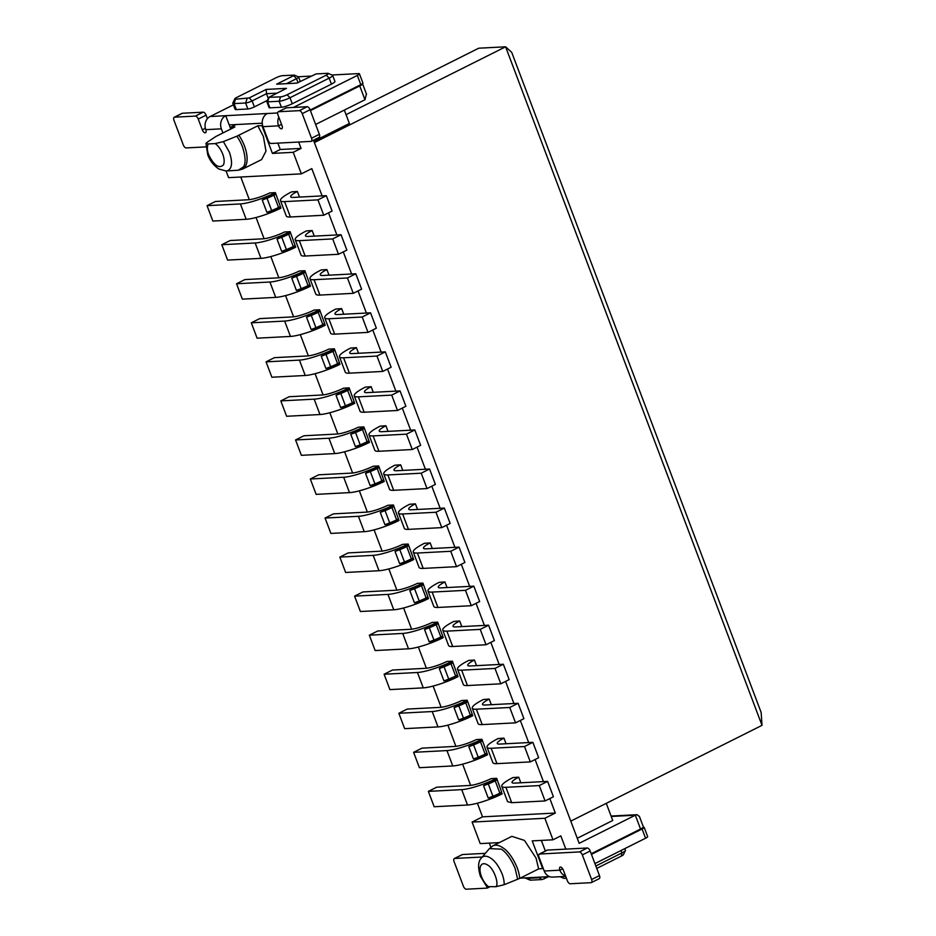 <?xml version="1.0" encoding="UTF-8"?>
<svg xmlns="http://www.w3.org/2000/svg" width="936" height="936" viewBox="0 0 936 936"><rect width="100%" height="100%" fill="white"/><g stroke="black" fill="none" stroke-linecap="round" stroke-linejoin="round"><path stroke-width="1.4" d="M230.771 129.039L229.215 124.909L262.244 123.189M181.795 113.56A3.346 1.626 63.4 0 1 182.064 113.338A3.346 1.626 63.4 0 1 182.403 113.256L203.194 112.168A3.346 1.626 63.4 0 1 206.084 115.151L207.418 118.685M331.976 74.997L358.652 73.605A5.019 0.913 159.3 0 1 359.424 73.792L362.911 83.011A5.019 0.913 159.3 0 1 360.816 84.649L310.167 110.015M278.799 117.129A10.027 8.564 87 0 0 278.565 125.845L262.969 126.664A10.027 8.564 -93 0 1 267.322 113.513L225.728 115.69L229.215 124.909M221.376 128.84L205.78 129.659A10.027 8.564 -93 0 1 210.132 116.509L225.728 115.69A10.027 8.564 87 0 0 221.376 128.84L222.932 132.959M205.92 146.893L186.182 147.923A3.346 1.626 63.4 0 1 183.292 144.94L173.991 120.346A3.346 1.626 63.4 0 1 174.225 117.269A3.346 1.626 63.4 0 1 174.564 117.175L195.355 116.087A3.346 1.626 63.4 0 1 198.256 119.071L206.084 115.151M205.78 129.659A3.346 1.626 63.4 0 1 205.546 132.737A3.346 1.626 63.4 0 1 202.316 129.835L198.256 119.071M298.151 76.764L310.951 76.097M359.424 73.792A5.019 0.913 159.3 0 1 357.33 75.43L360.816 84.649M293.401 107.453L357.33 75.43M318.778 137.475A3.346 1.626 -116.6 0 0 319.118 137.393A3.346 1.626 -116.6 0 0 319.351 134.304L310.062 109.711A3.346 1.626 -116.6 0 0 307.16 106.727L286.369 107.816A3.346 1.626 -116.6 0 0 286.03 107.897A3.346 1.626 -116.6 0 0 285.761 108.12M210.132 116.509L233.392 104.855M268.819 97.332L266.865 101.462A5.019 0.913 -20.7 0 0 266.842 101.65L269.112 107.652A5.019 0.913 -20.7 0 0 269.884 107.839L281.408 107.242A8.354 1.521 -20.7 0 0 292.266 103.744L331.438 84.123A8.354 1.521 -20.7 0 0 334.924 81.397L332.654 75.406A8.354 1.521 -20.7 0 0 332.42 75.196L328.232 73.382A5.019 0.913 159.3 0 1 326.278 75.149L287.106 94.758A5.019 0.913 159.3 0 1 280.589 96.864L268.819 97.332L286.474 88.358L266.21 89.411L266.491 93.705L276.88 93.167M266.21 89.411L249.233 97.917L235.533 99.216A5.019 0.913 159.3 0 1 234.784 98.842L232.83 102.972A8.354 1.521 -20.7 0 0 232.795 103.288L235.065 109.278A8.354 1.521 -20.7 0 0 236.352 109.594L247.876 108.986A5.019 0.913 -20.7 0 0 254.393 106.891L267.368 100.398M281.537 124.359L278.565 125.845A3.346 1.626 -116.6 0 0 281.794 128.747A3.346 1.626 -116.6 0 0 282.029 125.67L277.969 114.906A3.346 1.626 -116.6 0 1 278.203 111.829A3.346 1.626 -116.6 0 1 278.53 111.735L299.333 110.647A3.346 1.626 -116.6 0 1 302.223 113.642L311.512 138.236A3.346 1.626 -116.6 0 1 311.279 141.313A3.346 1.626 -116.6 0 1 310.951 141.394L271.089 143.477A3.346 1.626 -116.6 0 1 268.199 140.494L262.969 126.664M331.438 84.123L329.168 78.133A8.354 1.521 -20.7 0 0 332.654 75.406M326.278 75.149L329.168 78.133L289.996 97.742A8.354 1.521 -20.7 0 1 279.139 101.24L267.614 101.848A5.019 0.913 -20.7 0 1 266.842 101.65M232.795 103.288A8.354 1.521 -20.7 0 0 234.082 103.603L245.606 102.995A5.019 0.913 -20.7 0 0 252.123 100.901L266.491 93.705L268.281 98.456M297.999 82.579L296.513 78.671A5.019 0.913 -20.7 0 0 298.607 77.033A5.019 0.913 -20.7 0 0 298.467 76.904L294.278 75.091L293.623 75.687L296.513 78.671L286.533 83.667M328.232 73.382A5.019 0.913 159.3 0 0 327.588 73.324L316.075 73.921L296.923 83.117L276.646 84.181L293.623 75.687M234.784 98.842A5.019 0.913 159.3 0 1 236.855 97.391L276.026 77.77A5.019 0.913 159.3 0 1 282.543 75.676L294.278 75.091M596.747 868.409L621.364 856.089L621.937 852.918L595.834 865.999M621.036 850.52L621.937 852.918A8.354 1.521 -20.7 0 0 625.388 850.508A8.354 1.521 -20.7 0 0 625.423 850.192L624.827 848.613M525.494 877.886L525.564 878.073A8.354 1.521 -20.7 0 0 525.798 878.284A8.354 1.521 -20.7 0 0 526.851 878.389L538.375 877.781A5.019 0.913 -20.7 0 0 541.57 877.044M563.905 878.284L560.512 876.693M566.42 878.284L564.162 878.401M621.364 856.089A5.019 0.913 -20.7 0 0 623.434 854.638L625.388 850.508M525.798 878.284L529.998 880.097A5.019 0.913 -20.7 0 0 530.63 880.156L542.155 879.547L548.671 876.669M546.811 850.391A3.346 1.626 63.4 0 1 547.08 850.18A3.346 1.626 63.4 0 1 547.408 850.087L539.581 854.018A3.346 1.626 -116.6 0 0 539.241 854.1A3.346 1.626 -116.6 0 0 539.007 857.177L544.237 871.018L559.833 870.199A3.346 1.626 63.4 0 1 560.067 867.122A3.346 1.626 63.4 0 1 563.296 870.012L567.368 880.776A3.346 1.626 63.4 0 0 570.258 883.76L591.049 882.671A3.346 1.626 63.4 0 0 591.388 882.589L599.215 878.67A3.346 1.626 63.4 0 0 599.461 875.581L590.16 850.988A3.346 1.626 63.4 0 0 587.27 848.004L547.408 850.087M643.266 827.19L644.179 827.365L647.665 836.597A5.019 0.913 159.3 0 1 645.571 838.223L594.922 863.589M643.406 827.178C644.74 827.213 644.307 827.822 642.084 829.003L591.435 854.369M565.718 876.424L552.591 877.102A10.027 8.564 -93 0 1 544.237 871.018M539.581 854.018L579.431 851.924A3.346 1.626 63.4 0 1 582.332 854.919L591.622 879.512A3.346 1.626 63.4 0 1 591.388 882.589M485.363 853.339L462.501 854.533A3.346 1.626 -116.6 0 0 462.173 854.615A3.346 1.626 -116.6 0 0 461.893 854.837M520.17 878.167L549.561 876.622M562.676 868.772L559.833 870.199A10.027 8.564 87 0 0 565.531 875.944M482.239 857.013L454.674 858.452A3.346 1.626 -116.6 0 0 454.334 858.546A3.346 1.626 -116.6 0 0 454.1 861.623L463.39 886.216A3.346 1.626 -116.6 0 0 466.292 889.2L487.083 888.112A3.346 1.626 -116.6 0 0 487.41 888.03A3.346 1.626 -116.6 0 0 487.972 887.071M501.696 792.277L496.688 778.331L497.051 779.98L494.992 780.367A1.673 0.772 63.8 0 1 495.238 780.881L499.882 793.178A21.411 3.896 159.3 0 1 492.979 796.243L488.218 798.045L483.573 785.749L487.995 783.128L493.237 797.004L500.035 793.705A1.673 0.772 -116.2 0 0 499.882 793.178L501.696 792.277L500.035 793.705M494.992 780.367L487.995 783.128M496.466 778.448A26.735 4.856 159.3 0 1 461.717 789.633L428.36 791.376L436.714 787.188L469.72 785.468A16.708 3.03 159.3 0 0 475.769 784.368A16.708 3.03 159.3 0 0 491.143 778.623L496.688 778.331M502.281 793.81A26.735 4.856 159.3 0 1 467.52 805.007L434.164 806.75L428.36 791.376M488.218 798.045L493.237 797.004M275.371 192.629L275.149 192.734A26.735 4.856 159.3 0 1 240.4 203.931L207.043 205.674L215.397 201.486L248.403 199.754A16.708 3.03 159.3 0 0 254.452 198.666A16.708 3.03 159.3 0 0 269.825 192.921L275.371 192.629L280.964 208.108A26.735 4.856 159.3 0 1 246.203 219.293L212.846 221.048L207.043 205.674M280.964 208.108L280.379 206.575L278.565 207.476A21.411 3.896 159.3 0 1 271.662 210.541L267.017 198.245L262.255 200.047L266.678 197.426L267.017 198.245A21.411 3.896 159.3 0 0 273.92 195.179L275.734 194.279L273.675 194.665A1.673 0.807 63.4 0 1 273.92 195.179L278.565 207.476A1.673 0.807 63.4 0 1 278.717 208.003L271.92 211.302L271.662 210.541L266.9 212.343L271.92 211.302M280.379 206.575L278.717 208.003M262.255 200.047L266.9 212.343M273.675 194.665L266.678 197.426M290.125 231.672L289.903 231.789A26.735 4.856 159.3 0 1 255.154 242.974L221.797 244.717L230.151 240.529L263.156 238.809A16.708 3.03 159.3 0 0 269.205 237.709A16.708 3.03 159.3 0 0 284.579 231.964L290.125 231.672L295.717 247.162A26.735 4.856 159.3 0 1 260.957 258.348L227.6 260.091L221.797 244.717M295.717 247.162L295.132 245.618L293.319 246.531A21.411 3.896 159.3 0 1 286.416 249.584L281.771 237.288L277.009 239.089L281.432 236.48L281.771 237.288A21.411 3.896 159.3 0 0 288.674 234.234L290.488 233.321L288.428 233.707A1.673 0.807 63.4 0 1 288.674 234.222L293.319 246.531A1.673 0.807 63.4 0 1 293.471 247.057L286.673 250.345L286.416 249.584L281.654 251.386L286.673 250.345M295.132 245.618L293.471 247.057M277.009 239.089L281.654 251.386M288.428 233.707L281.432 236.469M304.879 270.715L304.656 270.832A26.735 4.856 159.3 0 1 269.907 282.017L236.551 283.76L244.904 279.583L277.91 277.852A16.708 3.03 159.3 0 0 283.959 276.764A16.708 3.03 159.3 0 0 299.333 271.007L304.879 270.715L310.471 286.205A26.735 4.856 159.3 0 1 275.71 297.391L242.354 299.134L236.551 283.76M310.471 286.205L309.886 284.673L308.073 285.574A21.411 3.896 159.3 0 1 301.17 288.639L296.525 276.342L291.763 278.132L296.185 275.523L296.525 276.342A21.411 3.896 159.3 0 0 303.428 273.277L305.241 272.364L303.182 272.75A1.673 0.807 63.4 0 1 303.428 273.277L308.073 285.574A1.673 0.807 63.4 0 1 308.225 286.1L301.427 289.399L301.17 288.639L296.408 290.429L301.427 289.388M309.886 284.673L308.225 286.1M291.763 278.132L296.408 290.429M303.182 272.75L296.185 275.523M319.644 309.769L319.41 309.875A26.735 4.856 159.3 0 1 284.661 321.071L251.304 322.815L259.658 318.626L292.675 316.894A16.708 3.03 159.3 0 0 298.713 315.806A16.708 3.03 159.3 0 0 314.086 310.062L319.644 309.769L325.225 325.248A26.735 4.856 159.3 0 1 290.464 336.433L257.107 338.188L251.304 322.815M325.225 325.248L324.64 323.716L322.838 324.616A21.411 3.896 159.3 0 1 315.923 327.682L311.279 315.385L306.517 317.187L310.939 314.566L311.279 315.385A21.411 3.896 159.3 0 0 318.181 312.32L319.995 311.419L317.936 311.805A1.673 0.807 63.4 0 1 318.193 312.32L322.838 324.616A1.673 0.807 63.4 0 1 322.978 325.143L316.181 328.442L315.923 327.682L311.161 329.484L316.181 328.442M324.64 323.716L322.978 325.143M306.517 317.187L311.161 329.484M317.936 311.805L310.939 314.566M334.398 348.812L334.164 348.929A26.735 4.856 159.3 0 1 299.415 360.114L266.058 361.858L274.412 357.669L307.429 355.949A16.708 3.03 159.3 0 0 313.466 354.849A16.708 3.03 159.3 0 0 328.84 349.105L334.398 348.812L339.979 364.303A26.735 4.856 159.3 0 1 305.23 375.488L271.873 377.231L266.058 361.858M339.979 364.303L339.394 362.758L337.592 363.671A21.411 3.896 159.3 0 1 330.677 366.736L326.032 354.428L321.27 356.23L325.693 353.621L326.032 354.428A21.411 3.896 159.3 0 0 332.935 351.374L334.749 350.462L332.69 350.848A1.673 0.807 63.4 0 1 332.947 351.363L337.592 363.671A1.673 0.807 63.4 0 1 337.732 364.198L330.935 367.485L330.677 366.736L325.915 368.527L330.935 367.485M339.394 362.758L337.732 364.198M321.27 356.23L325.915 368.527M332.69 350.848L325.693 353.609M349.151 387.855L348.917 387.972A26.735 4.856 159.3 0 1 314.168 399.157L280.812 400.9L289.166 396.724L322.183 394.992A16.708 3.03 159.3 0 0 328.22 393.904A16.708 3.03 159.3 0 0 343.606 388.147L349.151 387.855L354.732 403.346A26.735 4.856 159.3 0 1 319.983 414.531L286.627 416.274L280.812 400.9M347.701 390.417A1.673 0.807 63.4 0 0 347.443 389.891L349.502 389.505L347.689 390.417L352.345 402.714A1.673 0.807 63.4 0 1 352.486 403.24L345.7 406.54L345.442 405.779L340.669 407.57L345.688 406.54M347.689 390.417A21.411 3.896 159.3 0 1 340.786 393.483L345.442 405.779A21.411 3.896 159.3 0 0 352.345 402.714L354.147 401.813L352.486 403.24M336.024 395.273L340.447 392.664L340.786 393.483L336.024 395.273L340.669 407.57M347.443 389.891L340.447 392.664M363.905 426.91L363.683 427.015A26.735 4.856 159.3 0 1 328.922 438.212L295.565 439.955L303.919 435.766L336.937 434.035A16.708 3.03 159.3 0 0 342.974 432.947A16.708 3.03 159.3 0 0 358.359 427.202L363.905 426.91L369.486 442.389A26.735 4.856 159.3 0 1 334.737 453.574L301.38 455.329L295.565 439.955M369.486 442.389L368.901 440.856L367.099 441.757A21.411 3.896 159.3 0 1 360.196 444.822L355.54 432.526L350.778 434.327L355.212 431.707L355.54 432.526A21.411 3.896 159.3 0 0 362.454 429.46L364.256 428.559L362.197 428.945A1.673 0.807 63.4 0 1 362.454 429.46L367.099 441.757A1.673 0.807 63.4 0 1 367.24 442.283L360.454 445.583L360.196 444.822L355.423 446.624L360.454 445.583M368.901 440.856L367.24 442.283M350.778 434.327L355.423 446.624M362.197 428.945L355.212 431.707M378.659 465.952L378.436 466.07A26.735 4.856 159.3 0 1 343.676 477.255L310.319 478.998L318.673 474.809L351.69 473.089A16.708 3.03 159.3 0 0 357.739 471.99A16.708 3.03 159.3 0 0 373.113 466.245L378.659 465.952L384.24 481.443A26.735 4.856 159.3 0 1 349.491 492.628L316.134 494.372L310.319 478.998M384.24 481.443L383.655 479.899L381.853 480.811A21.411 3.896 159.3 0 1 374.95 483.877L370.305 471.568L365.531 473.37L369.966 470.761L370.293 471.568A21.411 3.896 159.3 0 0 377.208 468.515L379.01 467.602L376.951 467.988A1.673 0.807 63.4 0 1 377.208 468.515L381.853 480.811A1.673 0.807 63.4 0 1 381.993 481.338L375.207 484.626L374.95 483.877L370.176 485.667L375.207 484.626M383.655 479.899L382.005 481.338M365.531 473.37L370.176 485.667M376.951 467.988L369.966 470.761M393.412 504.995L393.19 505.112A26.735 4.856 159.3 0 1 358.43 516.298L325.073 518.041L333.438 513.864L366.444 512.132A16.708 3.03 159.3 0 0 372.493 511.044A16.708 3.03 159.3 0 0 387.867 505.288L393.412 504.995L398.993 520.486A26.735 4.856 159.3 0 1 364.244 531.671L330.888 533.415L325.073 518.041M398.993 520.486L398.42 518.953L396.607 519.854A21.411 3.896 159.3 0 1 389.704 522.92L385.059 510.623L380.285 512.413L384.719 509.804L385.059 510.623A21.411 3.896 159.3 0 0 391.962 507.558L393.763 506.657L391.716 507.031A1.673 0.807 63.4 0 1 391.962 507.558L396.607 519.854A1.673 0.807 63.4 0 1 396.747 520.381L389.961 523.68L389.704 522.92L384.93 524.722L389.961 523.68M398.42 518.953L396.759 520.381M380.285 512.413L384.93 524.71M391.716 507.031L384.719 509.804M408.166 544.05L407.944 544.155A26.735 4.856 159.3 0 1 373.183 555.352L339.826 557.095L348.192 552.907L381.198 551.175A16.708 3.03 159.3 0 0 387.247 550.087A16.708 3.03 159.3 0 0 402.62 544.342L408.166 544.05L413.747 559.529A26.735 4.856 159.3 0 1 378.998 570.726L345.641 572.469L339.826 557.095M413.747 559.529L413.174 557.996L411.36 558.897A21.411 3.896 159.3 0 1 404.457 561.963L399.812 549.666L395.039 551.468L399.473 548.847L399.812 549.666A21.411 3.896 159.3 0 0 406.715 546.601L408.517 545.7L406.47 546.086A1.673 0.807 63.4 0 1 406.715 546.601L411.36 558.897A1.673 0.807 63.4 0 1 411.512 559.435L404.715 562.723L404.457 561.963L399.684 563.764L404.715 562.723M413.174 557.996L411.512 559.424M395.039 551.468L399.684 563.764M406.47 546.086L399.473 548.847M422.92 583.093L422.698 583.21A26.735 4.856 159.3 0 1 387.949 594.395L354.58 596.138L362.946 591.95L395.951 590.23A16.708 3.03 159.3 0 0 402 589.13A16.708 3.03 159.3 0 0 417.374 583.385L422.92 583.093L428.501 598.584A26.735 4.856 159.3 0 1 393.752 609.769L360.395 611.512L354.58 596.138M428.501 598.584L427.927 597.039L426.114 597.952A21.411 3.896 159.3 0 1 419.211 601.017L414.566 588.709L409.792 590.511L414.227 587.902L414.566 588.709A21.411 3.896 159.3 0 0 421.469 585.655L423.283 584.743L421.223 585.129A1.673 0.807 63.4 0 1 421.469 585.655L426.114 597.952A1.673 0.807 63.4 0 1 426.266 598.478L419.468 601.766L419.211 601.017L414.437 602.807L419.468 601.766M427.927 597.039L426.266 598.478M409.792 590.511L414.437 602.807M421.223 585.129L414.227 587.902M437.674 622.147L437.451 622.253A26.735 4.856 159.3 0 1 402.702 633.438L369.346 635.181L377.699 631.004L410.705 629.273A16.708 3.03 159.3 0 0 416.754 628.185A16.708 3.03 159.3 0 0 432.128 622.428L437.674 622.147L443.255 637.627A26.735 4.856 159.3 0 1 408.505 648.812L375.149 650.555L369.346 635.181M443.255 637.627L442.681 636.094L440.868 636.995A21.411 3.896 159.3 0 1 433.965 640.06L429.32 627.763L424.546 629.554L428.98 626.944L429.32 627.763A21.411 3.896 159.3 0 0 436.223 624.698L438.036 623.797L435.977 624.172A1.673 0.807 63.4 0 1 436.223 624.698L440.868 636.995A1.673 0.807 63.4 0 1 441.02 637.521L434.222 640.821L433.965 640.06L429.191 641.862L434.222 640.821M442.681 636.094L441.02 637.521M424.546 629.554L429.203 641.862M435.977 624.172L428.98 626.944M452.427 661.19L452.205 661.296A26.735 4.856 159.3 0 1 417.456 672.493L384.099 674.236L392.453 670.047L425.459 668.327A16.708 3.03 159.3 0 0 431.508 667.228A16.708 3.03 159.3 0 0 446.881 661.483L452.427 661.19L458.02 676.669A26.735 4.856 159.3 0 1 423.259 687.866L389.902 689.61L384.099 674.236M458.02 676.669L457.435 675.137L455.621 676.038A21.411 3.896 159.3 0 1 448.718 679.103L444.073 666.806L439.3 668.608L443.734 665.987L444.073 666.806A21.411 3.896 159.3 0 0 450.976 663.741L452.79 662.84L450.731 663.226A1.673 0.807 63.4 0 1 450.976 663.741L455.621 676.038A1.673 0.807 63.4 0 1 455.774 676.576L448.976 679.864L448.718 679.103L443.956 680.905L448.976 679.864M457.435 675.137L455.774 676.564M439.3 668.608L443.956 680.905M450.731 663.226L443.734 665.987M467.181 700.233L466.959 700.35A26.735 4.856 159.3 0 1 432.21 711.535L398.853 713.279L407.207 709.09L440.212 707.37A16.708 3.03 159.3 0 0 446.261 706.27A16.708 3.03 159.3 0 0 461.635 700.526L467.181 700.233L472.774 715.724A26.735 4.856 159.3 0 1 438.013 726.909L404.656 728.653L398.853 713.279M472.774 715.724L472.189 714.18L470.375 715.092A21.411 3.896 159.3 0 1 463.472 718.158L458.827 705.849L454.065 707.651L458.488 705.042L458.827 705.849A21.411 3.896 159.3 0 0 465.73 702.796L467.544 701.883L465.485 702.269A1.673 0.807 63.4 0 1 465.73 702.796L470.375 715.092A1.673 0.807 63.4 0 1 470.527 715.619L463.729 718.907L463.472 718.158L458.71 719.948L463.729 718.907M472.189 714.18L470.527 715.619M454.065 707.651L458.71 719.948M465.485 702.269L458.488 705.042M481.935 739.288L481.712 739.393A26.735 4.856 159.3 0 1 446.963 750.578L413.607 752.322L421.96 748.145L454.966 746.413A16.708 3.03 159.3 0 0 461.015 745.325A16.708 3.03 159.3 0 0 476.389 739.569L481.935 739.288L487.527 754.767A26.735 4.856 159.3 0 1 452.767 765.952L419.41 767.695L413.607 752.322M487.527 754.767L486.942 753.234L485.129 754.135A21.411 3.896 159.3 0 1 478.226 757.201L473.581 744.904L468.819 746.694L473.242 744.085L473.581 744.904A21.411 3.896 159.3 0 0 480.484 741.838L482.297 740.938L480.238 741.312A1.673 0.807 63.4 0 1 480.484 741.838L485.129 754.135A1.673 0.807 63.4 0 1 485.281 754.662L478.483 757.961L478.226 757.201L473.464 759.002L478.483 757.961M486.942 753.234L485.281 754.662M468.819 746.694L473.464 759.002M480.238 741.312L473.242 744.085M545.068 800.947L553.422 796.758L547.618 781.385L514.601 783.116A16.708 3.03 159.3 0 1 512.027 782.484A16.708 3.03 159.3 0 1 518.708 777.184L512.928 777.582A26.735 4.856 159.3 0 0 501.778 786.31L507.593 801.684L511.711 802.69L545.068 800.947L539.265 785.573L505.908 787.316A26.735 4.856 159.3 0 1 501.778 786.31M547.618 781.385L539.265 785.573M518.708 777.184L520.825 782.788M323.751 215.245L332.105 211.056L326.301 195.682L293.284 197.414A16.708 3.03 159.3 0 1 290.71 196.782A16.708 3.03 159.3 0 1 297.379 191.47L291.611 191.88A26.735 4.856 159.3 0 0 280.461 200.608L286.276 215.982A26.735 4.856 159.3 0 0 290.394 216.988L323.751 215.245L317.947 199.871L284.579 201.614A26.735 4.856 159.3 0 1 280.461 200.608M326.301 195.682L317.947 199.871M297.379 191.47L299.508 197.086M338.504 254.288L346.858 250.099L341.055 234.737L308.038 236.457A16.708 3.03 159.3 0 1 305.464 235.825A16.708 3.03 159.3 0 1 312.144 230.525L306.365 230.923A26.735 4.856 159.3 0 0 295.214 239.651L301.029 255.025A26.735 4.856 159.3 0 0 305.148 256.031L338.504 254.288L332.701 238.914L299.344 240.657A26.735 4.856 159.3 0 1 295.214 239.651M341.055 234.737L332.701 238.914M312.144 230.525L314.262 236.129M353.258 293.331L361.612 289.154L355.809 273.78L322.791 275.5A16.708 3.03 159.3 0 1 320.217 274.868A16.708 3.03 159.3 0 1 326.898 269.568L321.118 269.966A26.735 4.856 159.3 0 0 309.968 278.694L315.783 294.068A26.735 4.856 159.3 0 0 319.901 295.086L353.258 293.331L347.455 277.969L314.098 279.712A26.735 4.856 159.3 0 1 309.968 278.694M355.809 273.78L347.455 277.969M326.898 269.568L329.016 275.184M368.012 332.385L376.366 328.197L370.562 312.823L337.557 314.555A16.708 3.03 159.3 0 1 334.971 313.923A16.708 3.03 159.3 0 1 341.652 308.611L335.872 309.02A26.735 4.856 159.3 0 0 324.722 317.749L330.537 333.122A26.735 4.856 159.3 0 0 334.655 334.129L368.012 332.385L362.209 317.011L328.852 318.755A26.735 4.856 159.3 0 1 324.722 317.749M370.562 312.823L362.209 317.011M341.652 308.611L343.769 314.227M382.765 371.428L391.131 367.24L385.316 351.877L352.31 353.597A16.708 3.03 159.3 0 1 349.725 352.966A16.708 3.03 159.3 0 1 349.725 352.954A16.708 3.03 159.3 0 1 356.405 347.665L350.626 348.063A26.735 4.856 159.3 0 0 339.475 356.791L345.29 372.165A26.735 4.856 159.3 0 0 349.409 373.171L382.765 371.428L376.962 356.054L343.606 357.798A26.735 4.856 159.3 0 1 339.475 356.791M385.316 351.877L376.962 356.054M356.405 347.665L358.523 353.27M397.519 410.483L405.885 406.294L400.07 390.92L367.064 392.64A16.708 3.03 159.3 0 1 364.478 392.02A16.708 3.03 159.3 0 1 371.159 386.708L365.391 387.106A26.735 4.856 159.3 0 0 354.241 395.834L360.044 411.208A26.735 4.856 159.3 0 0 364.162 412.226L397.519 410.483L391.716 395.109L358.359 396.852A26.735 4.856 159.3 0 1 354.241 395.834M400.07 390.92L391.716 395.109M371.159 386.708L373.277 392.324M412.273 449.526L420.638 445.337L414.823 429.963L381.818 431.695A16.708 3.03 159.3 0 1 379.244 431.063A16.708 3.03 159.3 0 1 379.232 431.051A16.708 3.03 159.3 0 1 385.913 425.751L380.145 426.161A26.735 4.856 159.3 0 0 368.995 434.889L374.798 450.263A26.735 4.856 159.3 0 0 378.916 451.269L412.273 449.526L406.47 434.152L373.113 435.895A26.735 4.856 159.3 0 1 368.995 434.889M414.823 429.963L406.47 434.152M385.913 425.751L388.03 431.367M427.038 488.569L435.392 484.392L429.577 469.018L396.571 470.738A16.708 3.03 159.3 0 1 393.998 470.106A16.708 3.03 159.3 0 1 400.666 464.806L394.898 465.204A26.735 4.856 159.3 0 0 383.748 473.932L389.551 489.306A26.735 4.856 159.3 0 0 393.67 490.312L427.038 488.569L421.223 473.195L387.867 474.938A26.735 4.856 159.3 0 1 383.748 473.932M429.577 469.018L421.223 473.195M400.666 464.806L402.784 470.41M441.792 527.623L450.146 523.435L444.331 508.061L411.325 509.792A16.708 3.03 159.3 0 1 408.751 509.161A16.708 3.03 159.3 0 1 408.74 509.149A16.708 3.03 159.3 0 1 415.42 503.849L409.652 504.258A26.735 4.856 159.3 0 0 398.502 512.975L404.305 528.349A26.735 4.856 159.3 0 0 408.435 529.366L441.792 527.623L435.977 512.249L402.62 513.993A26.735 4.856 159.3 0 1 398.502 512.975M444.331 508.061L435.977 512.249M415.42 503.849L417.538 509.465M456.546 566.666L464.899 562.477L459.085 547.104L426.079 548.835A16.708 3.03 159.3 0 1 423.505 548.203A16.708 3.03 159.3 0 1 430.174 542.892L424.406 543.301A26.735 4.856 159.3 0 0 413.256 552.029L419.059 567.403A26.735 4.856 159.3 0 0 423.189 568.409L456.546 566.666L450.731 551.292L417.374 553.036A26.735 4.856 159.3 0 1 413.256 552.029M459.085 547.104L450.731 551.292M430.174 542.892L432.292 548.508M471.299 605.709L479.653 601.532L473.838 586.158L440.833 587.878A16.708 3.03 159.3 0 1 438.259 587.246A16.708 3.03 159.3 0 1 444.928 581.946L439.159 582.344A26.735 4.856 159.3 0 0 428.009 591.072L433.813 606.446A26.735 4.856 159.3 0 0 437.943 607.452L471.299 605.709L465.485 590.335L432.128 592.078A26.735 4.856 159.3 0 1 428.009 591.072M473.838 586.158L465.485 590.335M444.928 581.946L447.045 587.551M486.053 644.764L494.407 640.575L488.604 625.201L455.586 626.933A16.708 3.03 159.3 0 1 453.012 626.301A16.708 3.03 159.3 0 1 459.681 620.989L453.913 621.399A26.735 4.856 159.3 0 0 442.763 630.115L448.566 645.489A26.735 4.856 159.3 0 0 452.696 646.507L486.053 644.764L480.238 629.39L446.881 631.133A26.735 4.856 159.3 0 1 442.763 630.115M488.604 625.201L480.238 629.39M459.681 620.989L461.811 626.605M500.807 683.807L509.161 679.618L503.357 664.244L470.34 665.976A16.708 3.03 159.3 0 1 467.766 665.344A16.708 3.03 159.3 0 1 474.435 660.032L468.667 660.442A26.735 4.856 159.3 0 0 457.517 669.17L463.332 684.544A26.735 4.856 159.3 0 0 467.45 685.55L500.807 683.807L494.992 668.433L461.635 670.176A26.735 4.856 159.3 0 1 457.517 669.17M503.357 664.244L494.992 668.433M474.435 660.032L476.564 665.648M515.56 722.849L523.914 718.672L518.111 703.299L485.094 705.019A16.708 3.03 159.3 0 1 482.52 704.387A16.708 3.03 159.3 0 1 489.189 699.087L483.421 699.485A26.735 4.856 159.3 0 0 472.27 708.213L478.085 723.587A26.735 4.856 159.3 0 0 482.204 724.593L515.56 722.849L509.757 707.476L476.389 709.219A26.735 4.856 159.3 0 1 472.27 708.213M518.111 703.299L509.757 707.476M489.189 699.087L491.318 704.691M530.314 761.904L538.668 757.715L532.865 742.342L499.847 744.073A16.708 3.03 159.3 0 1 497.273 743.441A16.708 3.03 159.3 0 1 503.954 738.13L498.174 738.539A26.735 4.856 159.3 0 0 487.024 747.256L492.839 762.629A26.735 4.856 159.3 0 0 496.957 763.647L530.314 761.904L524.511 746.53L491.154 748.273A26.735 4.856 159.3 0 1 487.024 747.256M532.865 742.342L524.511 746.53M503.954 738.13L506.072 743.746M346.039 114.66L478.741 48.204L505.604 46.8L511.723 52.369L761.155 712.483L762.009 725.353L505.604 46.8L314.379 142.564M313.888 141.254L349.374 123.482L344.319 110.097M570.784 821.118L762.009 725.353M240.763 177.021L249.327 199.684M256.054 217.503L264.081 238.727M270.808 256.546L278.834 277.781M285.574 295.601L293.588 316.824M300.327 334.643L308.342 355.867M315.081 373.686L323.095 394.922M329.835 412.741L337.849 433.965M344.588 451.784L352.603 473.008M359.342 490.827L367.368 512.062M374.096 529.881L382.122 551.105M388.849 568.924L396.876 590.148M403.603 607.967L411.629 629.203M418.357 647.022L426.383 668.245M433.111 686.065L441.137 707.288M447.864 725.107L455.89 746.343M462.618 764.162L470.644 785.386M477.383 803.205L482.531 816.847L555.317 813.045L549.841 798.56M298.654 142.038L301.064 148.403L293.225 152.322L301.357 173.85L228.583 177.653L226.056 170.984M490.873 847.138L489.352 843.125M499.344 842.599L480.226 843.605L472.095 822.077L482.531 816.847M315.631 124.465L364.97 99.754L366.409 94.009M606.271 803.345L612.752 820.486L577.266 838.258M611.231 816.473L635.322 815.209L579.173 843.324L313.49 140.201M543.43 781.607L535.088 759.505M528.676 742.564L520.334 720.463M513.923 703.509L505.58 681.42M499.169 664.466L490.827 642.365M484.415 625.423L476.061 603.322M469.661 586.369L461.308 564.279M454.908 547.326L446.554 525.225M440.154 508.283L431.8 486.182M425.4 469.228L417.046 447.139M410.647 430.186L402.293 408.084M395.893 391.143L387.539 369.041M381.139 352.088L372.785 329.998M366.385 313.045L358.032 290.944M351.62 274.002L343.278 251.901M336.866 234.948L328.524 212.858M322.113 195.905L311.805 168.62L301.357 173.85M231.309 128.77L230.724 127.214L236.047 124.558M293.225 152.322L272.434 153.41L280.262 149.491L301.064 148.403M262.548 125.272L261.916 125.588L272.434 153.41M261.916 125.588L257.821 125.798L236.866 136.188L223.376 141.605L215.163 143.571L208.19 143.933L206.025 143.419L206.844 142.471L215.9 136.481L234.831 127.003L230.724 127.214M238.891 135.275A25.073 12.191 63.4 0 1 244.46 145.957A25.073 12.191 63.4 0 1 245.513 166.269A25.073 12.191 63.4 0 1 242.693 169.053L261.612 159.576L265.976 151.164L263.39 136.481L257.821 125.798M362.478 83.655A6.681 1.217 159.3 0 1 362.536 83.737A6.681 1.217 159.3 0 1 359.752 85.925L310.401 110.635M639.335 816.262L643.336 826.862A6.681 1.217 159.3 0 1 640.552 829.039L591.201 853.749M543.266 868.444L538.621 868.924L519.691 878.401L504.176 884.719L495.963 886.696L486.708 886.661M519.691 878.401A25.073 12.191 -116.6 0 0 517.128 867.567C512.963 857.902 508.283 851.362 503.088 847.934A25.073 12.191 -116.6 0 0 492.909 845.828L511.84 836.351L524.452 840.411L536.059 858.09L538.621 868.924M542.716 868.713L532.21 840.891L553 839.803L560.84 835.871L565.847 849.127M555.317 813.045L544.869 818.275L553 839.803M544.869 818.275L472.095 822.077M640.552 829.039L635.322 815.209L637.077 814.694L639.463 816.613M277.863 143.126L280.262 149.491M545.36 851.035L541.347 840.411M174.564 117.175L182.403 113.256M195.355 116.087L203.194 112.168M202.316 129.835L205.37 128.302M277.618 112.975L267.322 113.513M286.369 107.816L278.53 111.735M307.16 106.727L299.333 110.647M310.062 109.711L302.223 113.642M319.351 134.304L311.512 138.236M292.266 103.744L289.996 97.742L287.106 94.758M281.408 107.242L279.139 101.24L280.589 96.864M269.884 107.839L267.614 101.848L269.065 97.461M254.393 106.891L252.123 100.901L249.233 97.917M247.876 108.986L245.606 102.995L247.057 98.608M236.352 109.594L234.082 103.603L235.533 99.216M530.63 880.156L526.64 877.828M542.155 879.547L538.165 877.219M544.319 878.857L544.682 876.88M579.431 851.924L587.27 848.004M582.332 854.919L590.16 850.988M591.622 879.512L599.461 875.581M642.084 829.003L645.571 838.223M462.501 854.533L454.674 858.452M497.051 779.98L495.238 780.881A21.411 3.896 159.3 0 1 488.335 783.947L483.573 785.749M461.717 789.633L467.52 805.007M275.734 194.279L275.149 192.734M240.4 203.931L246.203 219.293M290.488 233.321L289.903 231.789M255.154 242.974L260.957 258.348M305.241 272.364L304.656 270.832M269.907 282.017L275.71 297.391M319.995 311.419L319.41 309.875M284.661 321.071L290.464 336.433M334.749 350.462L334.164 348.929M299.415 360.114L305.23 375.488M349.502 389.505L348.917 387.972M354.732 403.346L354.147 401.813M314.168 399.157L319.983 414.531M364.256 428.559L363.683 427.015M328.922 438.212L334.737 453.574M379.01 467.602L378.436 466.07M343.676 477.255L349.491 492.628M393.763 506.657L393.19 505.112M358.43 516.298L364.244 531.671M408.517 545.7L407.944 544.155M373.183 555.352L378.998 570.726M423.283 584.743L422.698 583.21M387.949 594.395L393.752 609.769M438.036 623.797L437.451 622.253M402.702 633.438L408.505 648.812M452.79 662.84L452.205 661.296M417.456 672.493L423.259 687.866M467.544 701.883L466.959 700.35M432.21 711.535L438.013 726.909M482.297 740.938L481.712 739.393M446.963 750.578L452.767 765.952M505.908 787.316L511.711 802.69M284.579 201.614L290.394 216.988M299.344 240.657L305.148 256.031M314.098 279.712L319.901 295.086M328.852 318.755L334.655 334.129M343.606 357.798L349.409 373.171M358.359 396.852L364.162 412.226M373.113 435.895L378.916 451.269M387.867 474.938L393.67 490.312M402.62 513.993L408.435 529.366M417.374 553.036L423.189 568.409M432.128 592.078L437.943 607.452M446.881 631.133L452.696 646.507M461.635 670.176L467.45 685.55M476.389 709.219L482.204 724.593M491.154 748.273L496.957 763.647M364.97 99.754L359.752 85.925M215.163 143.571A13.49 6.564 63.4 0 1 222.733 154.136A13.49 6.564 63.4 0 1 223.294 165.087C218.825 168.831 213.97 165.426 208.751 154.885C207.102 150.731 206.914 147.092 208.19 143.933M223.376 141.605L229.425 152.264C231.917 159.916 232.198 165.262 230.256 168.281A19.773 9.617 63.4 0 1 226.102 170.984L238.317 170.223L243.5 166.854C245.911 163.086 245.571 156.417 242.471 146.87A24.664 11.992 63.4 0 0 236.866 136.188M517.666 879.313L515.139 868.468C511.033 858.967 506.435 852.532 501.322 849.151L489.364 848.624L492.909 845.828M489.364 848.624L481.432 857.949A19.773 9.617 63.4 0 1 491.026 858.37C495.121 861.085 498.818 866.245 502.094 873.861A19.773 9.617 63.4 0 1 504.176 884.719M495.975 886.684C499.356 883.596 493.389 867.801 487.843 865.192A13.49 6.564 -116.6 0 0 481.42 876.482A13.49 6.564 -116.6 0 0 488.99 887.059M174.225 117.269L182.064 113.338M286.03 107.897L278.203 111.829M319.118 137.393L311.279 141.313M300.28 81.444L298.607 77.033M563.952 878.377L560.079 876.716M547.08 850.18L539.241 854.1M489.388 887.035L487.41 888.03M462.173 854.615L454.334 858.546M637.077 814.694L611.079 816.052M226.102 170.984L218.708 168.971C213.349 165.11 209.687 160.325 207.722 154.627L205.955 143.407M362.536 83.737L366.573 94.419M481.432 857.949C478.085 861.249 477.734 867.333 480.39 876.225L486.814 886.778M242.693 169.053L238.317 170.223"/></g></svg>
